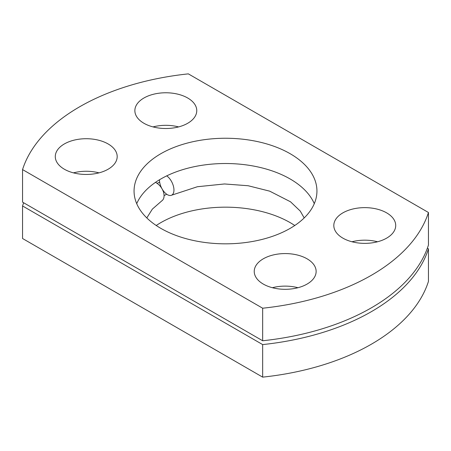 <?xml version="1.0" encoding="UTF-8"?>
<svg xmlns="http://www.w3.org/2000/svg" width="451" height="451" viewBox="0 0 451 451"><rect width="100%" height="100%" fill="white"/><g stroke="black" fill="none" stroke-linecap="round" stroke-linejoin="round"><path stroke-width="0.68" d="M162.225 189.155A11.252 5.908 -115.8 0 0 166.723 194.246A11.252 5.908 -115.8 0 0 171.628 195.187A11.252 5.908 -115.8 0 0 173.956 190.034A11.252 5.908 -115.8 0 0 166.723 175.867A91.44 52.79 0 0 0 155.454 182.379A91.44 52.79 0 0 0 136.721 203.677M146.806 217.923L152.337 209.129L161.83 200.836A11.252 7.041 -124.5 0 0 164.074 195.745A11.252 7.041 -124.5 0 0 155.454 182.379M297.97 287.715A30.95 17.865 0 0 0 272.398 287.715M263.299 284.079A30.95 17.865 180 0 1 254.234 271.446A30.95 17.865 180 0 1 273.34 254.933A30.95 17.865 180 0 1 307.069 258.806A30.95 17.865 180 0 1 316.134 271.446A30.95 17.865 180 0 1 297.029 287.952A30.95 17.865 180 0 1 263.299 284.079M99.023 172.857A30.95 17.865 0 0 0 73.451 172.857M64.352 169.221A30.95 17.865 180 0 1 55.287 156.582A30.95 17.865 180 0 1 74.392 140.075A30.95 17.865 180 0 1 108.122 143.948A30.95 17.865 180 0 1 117.187 156.582A30.95 17.865 180 0 1 98.081 173.094A30.95 17.865 180 0 1 64.352 169.221M178.602 126.911A30.95 17.865 0 0 0 153.03 126.911M143.931 123.275A30.95 17.865 180 0 1 134.866 110.642A30.95 17.865 180 0 1 153.971 94.129A30.95 17.865 180 0 1 187.701 98.002A30.95 17.865 180 0 1 196.766 110.642A30.95 17.865 180 0 1 177.66 127.148A30.95 17.865 180 0 1 143.931 123.275M377.549 241.77A30.95 17.865 0 0 0 351.977 241.77M342.878 238.134A30.95 17.865 180 0 1 333.813 225.5A30.95 17.865 180 0 1 352.919 208.993A30.95 17.865 180 0 1 386.648 212.866A30.95 17.865 180 0 1 395.713 225.5A30.95 17.865 180 0 1 376.608 242.007A30.95 17.865 180 0 1 342.878 238.134M166.723 194.246A91.44 52.79 0 0 0 164.074 195.582M294.774 225.5A91.44 52.79 0 0 0 290.156 222.631A91.44 52.79 0 0 0 156.226 225.5M290.156 153.712A91.44 52.79 0 0 0 190.508 142.268A91.44 52.79 0 0 0 134.06 191.044A91.44 52.79 0 0 0 160.844 228.369A91.44 52.79 0 0 0 260.492 239.814A91.44 52.79 0 0 0 316.94 191.044A91.44 52.79 0 0 0 290.156 153.712M314.279 203.677A91.44 52.79 0 0 0 290.156 178.979A91.44 52.79 0 0 0 166.723 175.867M159.496 179.774A11.252 5.908 -115.8 0 0 159.648 182.103A102.445 59.149 0 0 0 157.134 183.365M262.662 377.132A206.327 119.12 0 0 0 428.45 281.413L428.45 248.867A206.327 119.12 0 0 1 262.662 344.587L22.55 205.96L22.55 238.506L262.662 377.132L262.662 344.587M23.644 202.764A206.327 119.12 0 0 0 22.55 205.96M427.356 248.236L428.45 248.867M262.662 340.759A206.327 119.12 0 0 0 428.45 245.04L428.45 212.494A206.327 119.12 0 0 1 262.662 308.213L22.55 169.587L22.55 202.133L262.662 340.759L262.662 308.213M428.45 212.494L188.338 73.868A206.327 119.12 0 0 0 22.55 169.587M159.648 182.103A11.252 5.908 -115.8 0 0 161.903 188.591M304.194 217.923L300.242 211.062L290.529 201.8L269.709 191.162L248.14 185.739L224.513 183.963L197.42 186.725L171.628 195.187"/></g></svg>
